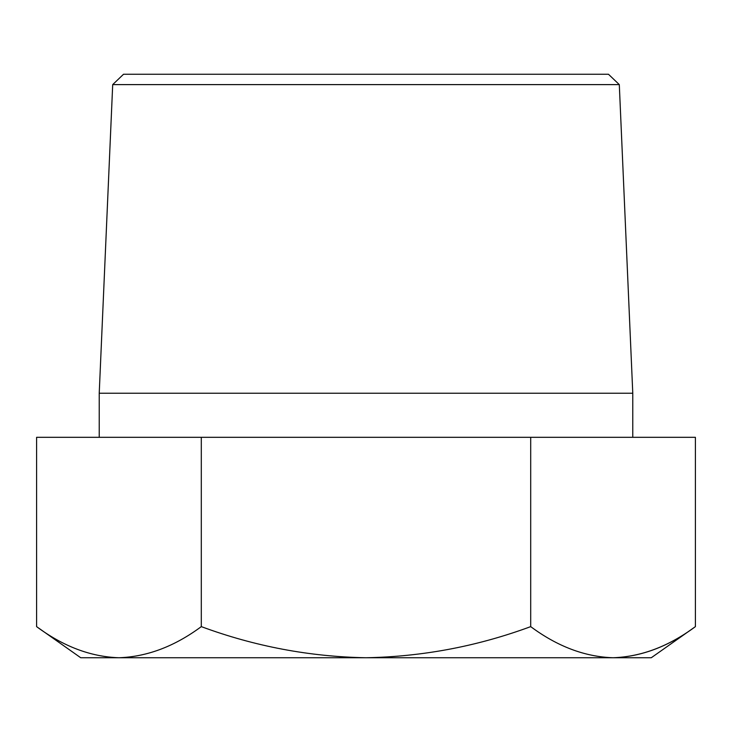 <?xml version="1.0" encoding="UTF-8"?>
<svg xmlns="http://www.w3.org/2000/svg" width="732" height="732" viewBox="0 0 732 732"><rect width="100%" height="100%" fill="white"/><g stroke="black" fill="none" stroke-linecap="round" stroke-linejoin="round"><path stroke-width="1.1" d="M112.701 84.61L123.525 74.252L608.475 74.252L619.299 84.61L112.701 84.61L99.223 393.23L99.223 437.315M619.299 84.61L632.777 393.23L99.223 393.23M201.3 437.315L36.6 437.315L36.6 626.629C63.254 646.429 90.704 656.805 118.95 657.748L651.27 657.748L695.4 626.629C668.746 646.429 641.296 656.805 613.05 657.748C641.259 656.76 668.709 646.383 695.4 626.629L695.4 437.315L201.3 437.315L201.3 626.629C254.654 646.347 309.554 656.723 366 657.748C422.492 656.696 477.392 646.319 530.7 626.629C557.354 646.429 584.804 656.805 613.05 657.748M632.777 393.23L632.777 437.315M36.6 626.629L80.73 657.748L118.95 657.748C147.159 656.76 174.609 646.383 201.3 626.629M530.7 626.629L530.7 437.315"/></g></svg>
